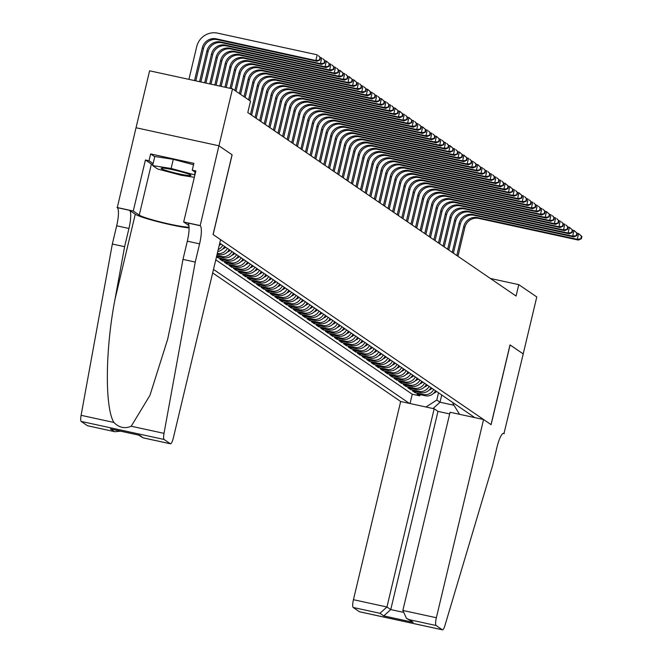 <?xml version="1.0" encoding="UTF-8"?>
<svg xmlns="http://www.w3.org/2000/svg" width="663" height="663" viewBox="0 0 663 663"><rect width="100%" height="100%" fill="white"/><g stroke="black" fill="none" stroke-linecap="round" stroke-linejoin="round"><path stroke-width="0.99" d="M212.666 272.907L400.667 401.488L353.445 599.692L386.943 606.985L390.756 609.587L402.706 612.189M136.039 127.752L149.606 70.808L232.514 88.85L218.947 145.802L232.133 154.819L213.138 234.561L491.026 424.627L510.021 344.893L523.206 353.909L536.781 296.949L518.781 284.642L490.371 278.46M216.494 256.821L217.994 257.841L218.284 256.622M238.34 255.877A9.406 9.133 -55.6 0 1 228.006 260.882L219.826 259.1L222.577 260.982L222.867 259.763M242.931 259.009A9.406 9.133 -55.6 0 1 232.589 264.015L224.409 262.233L227.16 264.114L227.45 262.896M247.514 262.15A9.406 9.133 -55.6 0 1 237.18 267.148L229 265.374L231.752 267.255L232.042 266.037M252.097 265.283A9.406 9.133 -55.6 0 1 241.763 270.289L233.583 268.507L236.335 270.388L236.625 269.17M256.689 268.424A9.406 9.133 -55.6 0 1 246.346 273.421L238.166 271.648L240.918 273.529L241.208 272.311M261.272 271.557A9.406 9.133 -55.6 0 1 250.937 276.562L242.757 274.78L245.509 276.662L245.799 275.443M265.855 274.697A9.406 9.133 -55.6 0 1 255.52 279.695L247.34 277.921L250.092 279.803L250.382 278.576M270.446 277.83A9.406 9.133 -55.6 0 1 260.103 282.836L251.923 281.054L254.675 282.935L254.965 281.717M275.029 280.971A9.406 9.133 -55.6 0 1 264.694 285.968L256.515 284.187L259.266 286.076L259.556 284.85M279.612 284.104A9.406 9.133 -55.6 0 1 269.277 289.109L261.098 287.328L263.849 289.209L264.139 287.991M284.203 287.236A9.406 9.133 -55.6 0 1 273.86 292.242L265.681 290.46L268.432 292.342L268.722 291.123M288.786 290.377A9.406 9.133 -55.6 0 1 278.452 295.383L270.272 293.601L273.023 295.483L273.313 294.264M293.369 293.51A9.406 9.133 -55.6 0 1 283.035 298.516L274.855 296.734L277.606 298.615L277.896 297.397M297.96 296.651A9.406 9.133 -55.6 0 1 287.618 301.657L279.438 299.875L282.189 301.756L282.479 300.538M302.543 299.784A9.406 9.133 -55.6 0 1 292.209 304.789L284.029 303.008L286.781 304.889L287.071 303.671M307.126 302.925A9.406 9.133 -55.6 0 1 296.792 307.922L288.612 306.149L291.364 308.03L291.654 306.812M311.718 306.057A9.406 9.133 -55.6 0 1 301.375 311.063L293.195 309.281L295.947 311.162L296.237 309.944M316.301 309.198A9.406 9.133 -55.6 0 1 305.966 314.196L297.786 312.422L300.538 314.303L300.828 313.077M320.884 312.331A9.406 9.133 -55.6 0 1 310.549 317.337L302.369 315.555L305.121 317.436L305.411 316.218M325.467 315.472A9.406 9.133 -55.6 0 1 315.132 320.469L306.952 318.696L309.704 320.577L309.994 319.351M330.058 318.605A9.406 9.133 -55.6 0 1 319.723 323.61L311.544 321.828L314.295 323.71L314.585 322.491M334.641 321.737A9.406 9.133 -55.6 0 1 324.306 326.743L316.127 324.961L318.878 326.851L319.168 325.624M339.224 324.878A9.406 9.133 -55.6 0 1 328.889 329.884L320.71 328.102L323.461 329.983L323.751 328.765M343.815 328.011A9.406 9.133 -55.6 0 1 333.481 333.017L325.301 331.235L328.052 333.116L328.342 331.898M348.398 331.152A9.406 9.133 -55.6 0 1 338.064 336.158L329.884 334.376L332.635 336.257L332.925 335.039M352.981 334.285A9.406 9.133 -55.6 0 1 342.647 339.29L334.467 337.508L337.218 339.39L337.508 338.171M357.572 337.426A9.406 9.133 -55.6 0 1 347.238 342.423L339.058 340.649L341.81 342.531L342.1 341.312M362.155 340.558A9.406 9.133 -55.6 0 1 351.821 345.564L343.641 343.782L346.393 345.663L346.683 344.445M366.738 343.699A9.406 9.133 -55.6 0 1 356.404 348.697L348.224 346.923L350.976 348.804L351.266 347.586M371.33 346.832A9.406 9.133 -55.6 0 1 360.995 351.838L352.815 350.056L355.567 351.937L355.857 350.719M375.913 349.973A9.406 9.133 -55.6 0 1 365.578 354.97L357.398 353.197L360.15 355.078L360.44 353.851M380.496 353.106A9.406 9.133 -55.6 0 1 370.161 358.111L361.981 356.329L364.733 358.211L365.023 356.992M385.087 356.246A9.406 9.133 -55.6 0 1 374.752 361.244L366.573 359.462L369.324 361.352L369.614 360.125M389.67 359.379A9.406 9.133 -55.6 0 1 379.335 364.385L371.156 362.603L373.907 364.484L374.197 363.266M394.253 362.512A9.406 9.133 -55.6 0 1 383.918 367.517L375.739 365.736L378.49 367.617L378.78 366.399M398.844 365.653A9.406 9.133 -55.6 0 1 388.501 370.658L380.33 368.877L383.081 370.758L383.371 369.54M403.427 368.785A9.406 9.133 -55.6 0 1 393.093 373.791L384.913 372.009L387.664 373.891L387.954 372.672M408.01 371.926A9.406 9.133 -55.6 0 1 397.676 376.932L389.496 375.15L392.247 377.032L392.537 375.813M412.601 375.059A9.406 9.133 -55.6 0 1 402.259 380.065L394.087 378.283L396.839 380.164L397.129 378.946M417.184 378.2A9.406 9.133 -55.6 0 1 406.85 383.197L398.67 381.424L401.422 383.305L401.712 382.087M421.767 381.333A9.406 9.133 -55.6 0 1 411.433 386.338L403.253 384.557L406.005 386.438L406.295 385.22M426.359 384.474A9.406 9.133 -55.6 0 1 416.016 389.471L407.844 387.698L410.596 389.579L410.886 388.361M430.942 387.606A9.406 9.133 -55.6 0 1 420.607 392.612L412.427 390.83L415.179 392.711L415.469 391.493M232.514 88.85L250.515 101.157L247.796 112.553L516.063 296.038L518.781 284.642M474.841 417.632L219.751 243.164M213.503 269.402L409.402 403.394M215.782 259.83L412.253 394.22L419.762 395.852L420.052 394.626M435.525 390.747A9.406 9.133 -55.6 0 1 425.19 395.745L417.01 393.971L419.762 395.852M433.693 389.488A9.406 9.133 124.4 0 1 423.359 394.493L415.179 392.711M429.11 386.355A9.406 9.133 124.4 0 1 418.767 391.352L410.596 389.579M424.519 383.214A9.406 9.133 124.4 0 1 414.184 388.22L406.005 386.438M419.936 380.081A9.406 9.133 124.4 0 1 409.601 385.087L401.422 383.305M415.353 376.94A9.406 9.133 124.4 0 1 405.01 381.946L396.839 380.164M410.762 373.808A9.406 9.133 124.4 0 1 400.427 378.813L392.247 377.032M406.179 370.667A9.406 9.133 124.4 0 1 395.844 375.672L387.664 373.891M401.596 367.534A9.406 9.133 124.4 0 1 391.253 372.54L383.081 370.758M397.004 364.401A9.406 9.133 124.4 0 1 386.67 369.399L378.49 367.617M392.421 361.26A9.406 9.133 124.4 0 1 382.087 366.266L373.907 364.484M387.838 358.128A9.406 9.133 124.4 0 1 377.504 363.125L369.324 361.352M383.247 354.987A9.406 9.133 124.4 0 1 372.913 359.992L364.733 358.211M378.664 351.854A9.406 9.133 124.4 0 1 368.33 356.851L360.15 355.078M374.081 348.713A9.406 9.133 124.4 0 1 363.747 353.719L355.567 351.937M369.49 345.58A9.406 9.133 124.4 0 1 359.155 350.578L350.976 348.804M364.907 342.44A9.406 9.133 124.4 0 1 354.572 347.445L346.393 345.663M360.324 339.307A9.406 9.133 124.4 0 1 349.989 344.312L341.81 342.531M355.733 336.166A9.406 9.133 124.4 0 1 345.398 341.172L337.218 339.39M351.15 333.033A9.406 9.133 124.4 0 1 340.815 338.039L332.635 336.257M346.567 329.892A9.406 9.133 124.4 0 1 336.232 334.898L328.052 333.116M341.975 326.76A9.406 9.133 124.4 0 1 331.641 331.765L323.461 329.983M337.392 323.627A9.406 9.133 124.4 0 1 327.058 328.624L318.878 326.851M332.809 320.486A9.406 9.133 124.4 0 1 322.475 325.492L314.295 323.71M328.218 317.353A9.406 9.133 124.4 0 1 317.884 322.351L309.704 320.577M323.635 314.212A9.406 9.133 124.4 0 1 313.301 319.218L305.121 317.436M319.052 311.08A9.406 9.133 124.4 0 1 308.718 316.077L300.538 314.303M314.461 307.939A9.406 9.133 124.4 0 1 304.126 312.944L295.947 311.162M309.878 304.806A9.406 9.133 124.4 0 1 299.543 309.812L291.364 308.03M305.295 301.665A9.406 9.133 124.4 0 1 294.96 306.671L286.781 304.889M300.712 298.532A9.406 9.133 124.4 0 1 290.369 303.538L282.189 301.756M296.121 295.391A9.406 9.133 124.4 0 1 285.786 300.397L277.606 298.615M291.538 292.259A9.406 9.133 124.4 0 1 281.203 297.264L273.023 295.483M286.955 289.126A9.406 9.133 124.4 0 1 276.612 294.123L268.432 292.342M282.363 285.985A9.406 9.133 124.4 0 1 272.029 290.991L263.849 289.209M277.78 282.852A9.406 9.133 124.4 0 1 267.446 287.85L259.266 286.076M273.197 279.711A9.406 9.133 124.4 0 1 262.855 284.717L254.675 282.935M268.606 276.579A9.406 9.133 124.4 0 1 258.272 281.576L250.092 279.803M264.023 273.438A9.406 9.133 124.4 0 1 253.689 278.443L245.509 276.662M259.44 270.305A9.406 9.133 124.4 0 1 249.097 275.302L240.918 273.529M254.849 267.164A9.406 9.133 124.4 0 1 244.514 272.17L236.335 270.388M250.266 264.031A9.406 9.133 124.4 0 1 239.931 269.037L231.752 267.255M245.683 260.891A9.406 9.133 124.4 0 1 235.34 265.896L227.16 264.114M241.092 257.758A9.406 9.133 124.4 0 1 230.757 262.763L222.577 260.982M236.509 254.617A9.406 9.133 124.4 0 1 226.174 259.623L217.994 257.841M216.627 256.266L223.423 257.741A9.406 9.133 -55.6 0 0 233.757 252.736M231.926 251.484A9.406 9.133 124.4 0 1 221.583 256.49L216.826 255.454M217.116 254.227L218.831 254.609A9.406 9.133 -55.6 0 0 229.174 249.603M459.534 414.3L452.928 403.543L453.119 402.772M441.732 394.991L440.008 402.234L453.989 405.275M438.525 392.794L436.801 400.038L440.008 402.234L433.038 408.532M222.751 245.211A9.406 9.133 124.4 0 1 218.226 249.561M219.511 244.175A9.406 9.133 -55.6 0 0 220 243.329M227.334 248.352A9.406 9.133 124.4 0 1 217.307 253.415M217.754 251.534A9.406 9.133 -55.6 0 0 224.583 246.462M412.253 394.22L410.041 403.527M425.978 406.999L436.801 400.038M195.784 80.853L203.475 48.581A11.752 11.42 124.4 0 1 217.398 39.631L317.005 61.303L315.853 60.524L317.212 54.822L217.605 33.15A17.628 17.13 -55.6 0 0 196.729 46.576L188.922 79.361M194.524 80.579L202.331 47.802A11.752 11.42 124.4 0 1 216.246 38.844L315.853 60.524L319.98 59.993L320.519 57.714L320.063 57.399L319.516 59.678M320.063 57.399L318.356 55.609L320.519 57.714M317.005 61.303L319.98 59.993M190.173 175.604A15.282 1.326 -166.6 0 0 190.811 175.148A15.282 1.326 -166.6 0 0 177.485 170.822A15.282 1.326 -166.6 0 0 161.963 168.079A15.282 1.326 -166.6 0 0 161.424 168.145A15.282 1.326 -166.6 0 0 172.438 172.305A15.282 1.326 -166.6 0 0 190.173 175.604M194.325 177.294L181.024 175.231L157.595 168.974L152.639 165.593L154.811 156.476L173.292 159.344L193.546 164.747M152.639 165.593L171.12 168.46L194.889 174.941M173.292 159.344L171.12 168.46M195.154 172.165L194.549 174.709M220.588 239.658L173.366 437.862A7.053 1.55 102.3 0 1 170.49 443.812A7.053 1.55 102.3 0 1 170.366 443.754L164.101 439.47L81.193 421.428A7.053 1.55 -77.7 0 1 81.093 415.32L112.337 244.025L116.68 225.801A16.459 3.622 102.3 0 0 117.268 207.66L136.014 127.744L218.923 145.785L232.058 154.777L213.063 234.511L220.588 239.658M112.337 244.025L124.603 246.694L115.022 299.22C105.276 349.293 104.729 407.48 113.879 422.455C119.108 427.693 124.893 428.953 131.216 426.226L149.962 395.33L167.673 339.216L173.399 311.917L182.98 259.399L187.322 241.175A16.459 3.622 102.3 0 0 187.911 223.025L200.176 225.693L218.923 145.785M182.98 259.399L195.245 262.067L199.588 243.843A16.459 3.622 102.3 0 0 200.176 225.693M115.022 299.22L135.269 214.248L129.534 210.328A16.459 3.622 102.3 0 1 128.945 228.47L124.603 246.694M87.723 425.77A7.053 1.55 -77.7 0 1 87.582 425.77A7.053 1.55 -77.7 0 1 87.45 425.712L81.193 421.428M131.216 426.226L164.01 433.362L195.245 262.067M152.822 164.838A26.445 2.296 13.4 0 1 151.404 164.076L145.421 159.99L149.001 160.769L153.12 163.579M195.494 172.397L192.253 170.176L193.878 163.347L150.634 153.932L149.001 160.769M192.253 170.176L195.842 170.955L183.684 221.989L199.928 225.528M117.011 207.486L133.263 211.016L139.247 215.11A26.445 2.296 -166.6 0 0 163.231 222.66A26.445 2.296 -166.6 0 0 189.063 227.102M145.421 159.99L133.263 211.016M135.269 214.248A30.622 2.652 -166.6 0 0 158.598 221.89A30.622 2.652 -166.6 0 0 189.088 227.956M188.93 225.577L183.684 221.989M164.01 433.362A7.053 1.55 102.3 0 0 164.101 439.47M150.634 153.932L154.752 156.75M87.45 425.712L114.956 431.729L120.567 431.174M114.227 431.538L110.423 428.936L111.881 429.251M110.423 428.936L138.857 435.119M139.777 435.326L143.117 437.853L138.559 435.085M449.671 413.927L437.97 411.383L434.166 408.781L386.943 606.985L379.974 613.3L353.197 607.474L359.454 611.75L442.362 629.792A7.053 1.55 102.3 0 0 442.494 629.85A7.053 1.55 102.3 0 0 444.939 625.507L492.634 465.467L496.977 447.243A16.459 3.622 -77.7 0 1 503.681 433.353A16.459 3.622 -77.7 0 1 503.979 433.486L523.231 353.926L510.021 344.926M434.166 408.781L400.667 401.488M510.096 344.942L491.101 424.676L483.576 419.53L436.362 617.734A7.053 1.55 102.3 0 0 436.105 625.516L442.362 629.792M504.236 433.66L503.126 433.42M483.576 419.53L450.078 412.245L402.855 610.449L436.362 617.734M353.197 607.474A7.053 1.55 -77.7 0 1 353.445 599.692M437.97 411.383L390.756 609.587L383.778 615.902L379.974 613.3M436.105 625.516L409.328 619.681L406.469 618.33L402.855 610.449M409.328 619.681L413.132 622.292L406.469 618.33M199.588 81.682L206.914 50.935A11.752 11.42 124.4 0 1 220.837 41.984L320.444 63.656L321.795 57.963L320.478 57.673M200.856 81.963L208.066 51.722A11.752 11.42 124.4 0 1 221.981 42.764L321.588 64.444L320.444 63.656L324.563 63.134L325.102 60.855L324.646 60.54L324.108 62.819M324.646 60.54L322.947 58.742L325.102 60.855M321.588 64.444L324.563 63.134M204.66 82.784L211.505 54.068A11.752 11.42 124.4 0 1 225.42 45.117L325.027 66.789L326.387 61.095L325.061 60.814M205.928 83.066L212.649 54.855A11.752 11.42 124.4 0 1 226.564 45.904L326.171 67.576L325.027 66.789L329.146 66.267L329.693 63.988L329.229 63.673L328.691 65.952M329.229 63.673L326.387 61.095L329.693 63.988M326.171 67.576L329.146 66.267M209.732 83.886L216.088 57.209A11.752 11.42 124.4 0 1 230.003 48.258L329.61 69.93L330.97 64.236L329.652 63.946M211 84.168L217.232 57.996A11.752 11.42 124.4 0 1 231.155 49.037L330.762 70.717L329.61 69.93L333.738 69.4L334.276 67.129L333.82 66.814L333.274 69.093M333.82 66.814L332.113 65.015L334.276 67.129M330.762 70.717L333.738 69.4M214.804 84.997L220.671 60.341A11.752 11.42 124.4 0 1 234.594 51.391L334.202 73.063L335.553 67.369L334.235 67.079M216.072 85.27L221.823 61.129A11.752 11.42 124.4 0 1 235.738 52.178L335.345 73.85L334.202 73.063L338.321 72.54L338.859 70.261L338.403 69.947L337.865 72.226M338.403 69.947L336.705 68.156L338.859 70.261M335.345 73.85L338.321 72.54M219.867 86.099L225.263 63.482A11.752 11.42 124.4 0 1 239.177 54.532L338.785 76.204L340.144 70.51L338.818 70.22M221.135 86.372L226.406 64.261A11.752 11.42 124.4 0 1 240.321 55.311L339.928 76.983L338.785 76.204L342.904 75.673L343.451 73.394L342.986 73.087L342.448 75.367M342.986 73.087L340.144 70.51L343.451 73.394M339.928 76.983L342.904 75.673M224.939 87.201L229.846 66.615A11.752 11.42 124.4 0 1 243.76 57.664L343.368 79.336L344.727 73.643L343.409 73.353M226.207 87.475L230.989 67.402A11.752 11.42 124.4 0 1 244.912 58.452L344.52 80.124L343.368 79.336L347.495 78.814L348.034 76.535L347.578 76.22L347.031 78.499M347.578 76.22L345.871 74.43L348.034 76.535M344.52 80.124L347.495 78.814M230.011 88.303L234.429 69.756A11.752 11.42 124.4 0 1 248.352 60.797L347.959 82.477L349.31 76.775L347.992 76.494M231.279 88.577L235.58 70.535A11.752 11.42 124.4 0 1 249.495 61.584L349.103 83.256L347.959 82.477L352.078 81.947L352.617 79.668L352.161 79.361L351.622 81.632M352.161 79.361L349.31 76.775L352.617 79.668M349.103 83.256L352.078 81.947M234.835 90.433L239.02 72.889A11.752 11.42 124.4 0 1 252.934 63.938L352.542 85.61L353.901 79.916L352.575 79.626M235.978 91.221L240.163 73.676A11.752 11.42 124.4 0 1 254.078 64.725L353.686 86.397L352.542 85.61L356.661 85.088L357.208 82.809L356.744 82.494L356.205 84.773M356.744 82.494L353.901 79.916L357.208 82.809M353.686 86.397L356.661 85.088M239.418 93.574L243.603 76.03A11.752 11.42 124.4 0 1 257.517 67.071L357.125 88.751L358.484 83.049L357.166 82.767M240.57 94.353L244.746 76.809A11.752 11.42 124.4 0 1 258.669 67.858L358.277 89.53L357.125 88.751L361.252 88.22L361.791 85.941L361.335 85.626L360.788 87.906M361.335 85.626L359.628 83.836L361.791 85.941M358.277 89.53L361.252 88.22M219.221 245.393A6.232 6.05 -55.6 0 0 221.028 244.034M219.693 243.885A6.232 6.05 -55.6 0 0 220.149 243.437M244.009 96.707L248.186 79.162A11.752 11.42 124.4 0 1 262.109 70.212L361.716 91.884L363.067 86.19L361.749 85.9M245.153 97.494L249.329 79.95A11.752 11.42 124.4 0 1 263.252 70.991L362.86 92.671L361.716 91.884L365.835 91.361L366.374 89.082L365.918 88.767L365.379 91.046M365.918 88.767L364.219 86.969L366.374 89.082M362.86 92.671L365.835 91.361M222.776 248.932A6.232 6.05 -55.6 0 0 225.611 247.166M224.276 247.026A6.232 6.05 -55.6 0 0 224.74 246.57M248.592 99.848L252.769 82.303A11.752 11.42 124.4 0 1 266.692 73.344L366.299 95.024L367.658 89.323L366.332 89.041M249.736 100.627L253.921 83.082A11.752 11.42 124.4 0 1 267.835 74.132L367.443 95.803L366.299 95.024L370.418 94.494L370.965 92.215L370.501 91.9L369.962 94.179M370.501 91.9L367.658 89.323L370.965 92.215M367.443 95.803L370.418 94.494M227.359 252.073A6.232 6.05 -55.6 0 0 230.194 250.299M228.859 250.158A6.232 6.05 -55.6 0 0 229.323 249.711M250.465 114.376L257.36 85.436A11.752 11.42 124.4 0 1 271.275 76.485L370.882 98.157L372.241 92.464L370.924 92.174M251.609 115.155L258.504 86.223A11.752 11.42 124.4 0 1 272.427 77.264L372.026 98.944L370.882 98.157L375.009 97.635L375.548 95.356L375.092 95.041L374.545 97.32M375.092 95.041L373.385 93.243L375.548 95.356M372.026 98.944L375.009 97.635M231.942 255.205A6.232 6.05 -55.6 0 0 234.785 253.44M233.451 253.291A6.232 6.05 -55.6 0 0 233.906 252.843M255.048 117.508L261.943 88.577A11.752 11.42 124.4 0 1 275.866 79.618L375.465 101.29L376.824 95.596L375.507 95.315M256.2 118.296L263.087 89.356A11.752 11.42 124.4 0 1 277.01 80.405L376.617 102.077L375.465 101.29L379.592 100.768L380.131 98.489L379.675 98.174L379.137 100.453M379.675 98.174L377.976 96.384L380.131 98.489M376.617 102.077L379.592 100.768M236.534 258.346A6.232 6.05 -55.6 0 0 239.368 256.573M238.034 256.432A6.232 6.05 -55.6 0 0 238.498 255.976M259.639 120.641L266.526 91.709A11.752 11.42 124.4 0 1 280.449 82.759L380.056 104.431L381.416 98.737L380.09 98.447M260.783 121.428L267.678 92.497A11.752 11.42 124.4 0 1 281.593 83.538L381.2 105.218L380.056 104.431L384.175 103.9L384.722 101.63L384.258 101.315L383.72 103.594M384.258 101.315L381.416 98.737L384.722 101.63M381.2 105.218L384.175 103.9M241.117 261.479A6.232 6.05 -55.6 0 0 243.951 259.714M242.617 259.565A6.232 6.05 -55.6 0 0 243.081 259.117M264.222 123.782L271.117 94.842A11.752 11.42 124.4 0 1 285.032 85.892L384.639 107.563L385.999 101.87L384.681 101.58M265.366 124.569L272.261 95.629A11.752 11.42 124.4 0 1 286.184 86.679L385.783 108.351L384.639 107.563L388.767 107.041L389.305 104.762L388.849 104.447L388.303 106.726M388.849 104.447L387.142 102.657L389.305 104.762M385.783 108.351L388.767 107.041M245.7 264.62A6.232 6.05 -55.6 0 0 248.542 262.846M247.208 262.705A6.232 6.05 -55.6 0 0 247.664 262.25M268.805 126.915L275.7 97.983A11.752 11.42 124.4 0 1 289.623 89.033L389.222 110.704L390.582 105.011L389.264 104.721M269.957 127.702L276.844 98.77A11.752 11.42 124.4 0 1 290.767 89.812L390.374 111.483L389.222 110.704L393.35 110.174L393.888 107.903L393.432 107.588L392.894 109.867M393.432 107.588L391.734 105.79L393.888 107.903M390.374 111.483L393.35 110.174M250.291 267.753A6.232 6.05 -55.6 0 0 253.125 265.987M251.791 265.838A6.232 6.05 -55.6 0 0 252.255 265.391M273.396 130.056L280.283 101.116A11.752 11.42 124.4 0 1 294.206 92.165L393.814 113.837L395.173 108.144L393.847 107.854M274.54 130.835L281.435 101.903A11.752 11.42 124.4 0 1 295.35 92.953L394.957 114.624L393.814 113.837L397.933 113.315L398.48 111.036L398.015 110.721L397.477 113M398.015 110.721L395.173 108.144L398.48 111.036M394.957 114.624L397.933 113.315M254.874 270.894A6.232 6.05 -55.6 0 0 257.708 269.12M256.374 268.979A6.232 6.05 -55.6 0 0 256.838 268.523M277.979 133.188L284.875 104.257A11.752 11.42 124.4 0 1 298.789 95.306L398.397 116.978L399.756 111.285L398.438 110.994M279.123 133.976L286.018 105.036A11.752 11.42 124.4 0 1 299.941 96.085L399.54 117.757L398.397 116.978L402.524 116.448L403.063 114.169L402.607 113.862L402.06 116.133M402.607 113.862L399.756 111.285L403.063 114.169M399.54 117.757L402.524 116.448M259.457 274.026A6.232 6.05 -55.6 0 0 262.299 272.261M260.965 272.112A6.232 6.05 -55.6 0 0 261.421 271.664M282.562 136.329L289.458 107.389A11.752 11.42 124.4 0 1 303.381 98.439L402.98 120.111L404.339 114.417L403.021 114.127M283.714 137.108L290.601 108.177A11.752 11.42 124.4 0 1 304.524 99.226L404.132 120.898L402.98 120.111L407.107 119.589L407.646 117.31L407.19 116.995L406.651 119.274M407.19 116.995L405.491 115.205L407.646 117.31M404.132 120.898L407.107 119.589M264.048 277.167A6.232 6.05 -55.6 0 0 266.882 275.394M265.548 275.253A6.232 6.05 -55.6 0 0 266.012 274.797M287.154 139.462L294.041 110.53A11.752 11.42 124.4 0 1 307.964 101.572L407.571 123.252L408.93 117.55L407.604 117.268M288.297 140.249L295.192 111.309A11.752 11.42 124.4 0 1 309.107 102.359L408.715 124.031L407.571 123.252L411.69 122.721L412.237 120.442L411.773 120.136L411.234 122.406M411.773 120.136L408.93 117.55L412.237 120.442M408.715 124.031L411.69 122.721M268.631 280.3A6.232 6.05 -55.6 0 0 271.465 278.535M270.131 278.385A6.232 6.05 -55.6 0 0 270.595 277.938M291.737 142.603L298.632 113.663A11.752 11.42 124.4 0 1 312.546 104.713L412.154 126.384L413.513 120.691L412.195 120.401M292.88 143.382L299.775 114.45A11.752 11.42 124.4 0 1 313.698 105.5L413.298 127.172L412.154 126.384L416.281 125.862L416.82 123.583L416.364 123.268L415.817 125.547M416.364 123.268L414.657 121.478L416.82 123.583M413.298 127.172L416.281 125.862M273.214 283.433A6.232 6.05 -55.6 0 0 276.057 281.667M274.722 281.526A6.232 6.05 -55.6 0 0 275.178 281.071M296.32 145.736L303.215 116.804A11.752 11.42 124.4 0 1 317.138 107.845L416.737 129.525L418.096 123.824L416.778 123.542M297.472 146.523L304.358 117.583A11.752 11.42 124.4 0 1 318.281 108.633L417.889 130.304L416.737 129.525L420.864 128.995L421.403 126.716L420.947 126.401L420.408 128.68M420.947 126.401L419.248 124.611L421.403 126.716M417.889 130.304L420.864 128.995M277.805 286.573A6.232 6.05 -55.6 0 0 280.64 284.808M279.305 284.659A6.232 6.05 -55.6 0 0 279.769 284.212M300.911 148.877L307.798 119.937A11.752 11.42 124.4 0 1 321.721 110.986L421.328 132.658L422.687 126.964L421.361 126.674M302.055 149.656L308.95 120.724A11.752 11.42 124.4 0 1 322.864 111.765L422.472 133.445L421.328 132.658L425.447 132.136L425.994 129.857L425.53 129.542L424.991 131.821M425.53 129.542L422.687 126.964L425.994 129.857M422.472 133.445L425.447 132.136M282.388 289.706A6.232 6.05 -55.6 0 0 285.223 287.941M283.888 287.8A6.232 6.05 -55.6 0 0 284.352 287.344M305.494 152.009L312.389 123.078A11.752 11.42 124.4 0 1 326.304 114.119L425.911 135.799L427.27 130.097L425.944 129.815M306.637 152.797L313.533 123.857A11.752 11.42 124.4 0 1 327.456 114.906L427.055 136.578L425.911 135.799L430.038 135.269L430.577 132.99L430.121 132.675L429.574 134.954M430.121 132.675L428.414 130.884L430.577 132.99M427.055 136.578L430.038 135.269M286.971 292.847A6.232 6.05 -55.6 0 0 289.806 291.074M288.48 290.933A6.232 6.05 -55.6 0 0 288.935 290.485M310.077 155.15L316.972 126.21A11.752 11.42 124.4 0 1 330.895 117.26L430.494 138.932L431.853 133.238L430.536 132.948M311.229 155.929L318.116 126.998A11.752 11.42 124.4 0 1 332.039 118.039L431.646 139.719L430.494 138.932L434.621 138.41L435.16 136.13L434.704 135.816L434.166 138.095M434.704 135.816L433.005 134.017L435.16 136.13M431.646 139.719L434.621 138.41M291.563 295.98A6.232 6.05 -55.6 0 0 294.397 294.215M293.063 294.065A6.232 6.05 -55.6 0 0 293.527 293.618M314.668 158.283L321.555 129.343A11.752 11.42 124.4 0 1 335.478 120.393L435.085 142.064L436.436 136.371L435.119 136.089M315.812 159.07L322.707 130.13A11.752 11.42 124.4 0 1 336.622 121.18L436.229 142.852L435.085 142.064L439.204 141.542L439.751 139.263L439.287 138.948L438.749 141.227M439.287 138.948L436.436 136.371L439.751 139.263M436.229 142.852L439.204 141.542M296.146 299.121A6.232 6.05 -55.6 0 0 298.98 297.347M297.646 297.206A6.232 6.05 -55.6 0 0 298.11 296.751M319.251 161.416L326.146 132.484A11.752 11.42 124.4 0 1 340.061 123.533L439.668 145.205L441.028 139.512L439.702 139.222M320.395 162.203L327.29 133.271A11.752 11.42 124.4 0 1 341.205 124.312L440.812 145.993L439.668 145.205L443.796 144.675L444.334 142.404L443.879 142.089L443.332 144.368M443.879 142.089L442.171 140.291L444.334 142.404M440.812 145.993L443.796 144.675M300.729 302.253A6.232 6.05 -55.6 0 0 303.563 300.488M302.237 300.339A6.232 6.05 -55.6 0 0 302.693 299.891M323.834 164.557L330.729 135.617A11.752 11.42 124.4 0 1 344.644 126.666L444.251 148.338L445.611 142.644L444.293 142.354M324.986 165.344L331.873 136.404A11.752 11.42 124.4 0 1 345.796 127.453L445.403 149.125L444.251 148.338L448.379 147.816L448.917 145.537L448.461 145.222L447.923 147.501M448.461 145.222L446.754 143.432L448.917 145.537M445.403 149.125L448.379 147.816M305.32 305.394A6.232 6.05 -55.6 0 0 308.154 303.621M306.82 303.48A6.232 6.05 -55.6 0 0 307.284 303.024M328.425 167.689L335.312 138.758A11.752 11.42 124.4 0 1 349.235 129.807L448.843 151.479L450.194 145.785L448.876 145.495M329.569 168.477L336.464 139.537A11.752 11.42 124.4 0 1 350.379 130.586L449.986 152.258L448.843 151.479L452.962 150.949L453.509 148.669L453.044 148.363L452.506 150.642M453.044 148.363L450.194 145.785L453.509 148.669M449.986 152.258L452.962 150.949M309.903 308.527A6.232 6.05 -55.6 0 0 312.737 306.762M311.403 306.613A6.232 6.05 -55.6 0 0 311.867 306.165M333.008 170.83L339.904 141.89A11.752 11.42 124.4 0 1 353.818 132.94L453.426 154.612L454.785 148.918L453.459 148.628M334.152 171.609L341.047 142.678A11.752 11.42 124.4 0 1 354.962 133.727L454.569 155.399L453.426 154.612L457.553 154.089L458.092 151.81L457.636 151.496L457.089 153.775M457.636 151.496L455.929 149.705L458.092 151.81M454.569 155.399L457.553 154.089M314.486 311.668A6.232 6.05 -55.6 0 0 317.32 309.894M315.994 309.754A6.232 6.05 -55.6 0 0 316.45 309.298M337.591 173.963L344.487 145.031A11.752 11.42 124.4 0 1 358.401 136.072L458.009 157.753L459.368 152.059L458.05 151.769M338.743 174.75L345.63 145.81A11.752 11.42 124.4 0 1 359.553 136.86L459.161 158.532L458.009 157.753L462.136 157.222L462.675 154.943L462.219 154.636L461.68 156.907M462.219 154.636L459.368 152.059L462.675 154.943M459.161 158.532L462.136 157.222M319.077 314.801A6.232 6.05 -55.6 0 0 321.911 313.035M320.577 312.886A6.232 6.05 -55.6 0 0 321.041 312.439M342.183 177.104L349.07 148.164A11.752 11.42 124.4 0 1 362.993 139.213L462.6 160.885L463.951 155.192L462.633 154.902M343.326 177.883L350.221 148.951A11.752 11.42 124.4 0 1 364.136 140.001L463.744 161.673L462.6 160.885L466.719 160.363L467.266 158.084L466.802 157.769L466.263 160.048M466.802 157.769L463.951 155.192L467.266 158.084M463.744 161.673L466.719 160.363M323.66 317.942A6.232 6.05 -55.6 0 0 326.494 316.168M325.16 316.027A6.232 6.05 -55.6 0 0 325.624 315.571M346.766 180.237L353.661 151.305A11.752 11.42 124.4 0 1 367.575 142.346L467.183 164.026L468.542 158.324L467.216 158.043M347.909 181.024L354.804 152.084A11.752 11.42 124.4 0 1 368.719 143.133L468.327 164.805L467.183 164.026L471.31 163.496L471.849 161.217L471.393 160.902L470.846 163.181M471.393 160.902L469.686 159.112L471.849 161.217M468.327 164.805L471.31 163.496M328.243 321.074A6.232 6.05 -55.6 0 0 331.077 319.309M329.751 319.16A6.232 6.05 -55.6 0 0 330.207 318.712M351.349 183.378L358.244 154.438A11.752 11.42 124.4 0 1 372.158 145.487L471.766 167.159L473.125 161.465L471.807 161.175M352.501 184.157L359.387 155.225A11.752 11.42 124.4 0 1 373.31 146.266L472.918 167.946L471.766 167.159L475.893 166.637L476.432 164.358L475.976 164.043L475.437 166.322M475.976 164.043L474.269 162.253L476.432 164.358M472.918 167.946L475.893 166.637M332.834 324.207A6.232 6.05 -55.6 0 0 335.669 322.442M334.334 322.301A6.232 6.05 -55.6 0 0 334.798 321.845M355.94 186.51L362.827 157.579A11.752 11.42 124.4 0 1 376.75 148.62L476.357 170.3L477.708 164.598L476.39 164.316M357.084 187.297L363.979 158.358A11.752 11.42 124.4 0 1 377.893 149.407L477.501 171.079L476.357 170.3L480.476 169.769L481.023 167.49L480.559 167.175L480.02 169.455M480.559 167.175L477.708 164.598L481.023 167.49M477.501 171.079L480.476 169.769M337.417 327.348A6.232 6.05 -55.6 0 0 340.252 325.583M338.917 325.434A6.232 6.05 -55.6 0 0 339.381 324.986M360.523 189.651L367.418 160.711A11.752 11.42 124.4 0 1 381.333 151.761L480.94 173.433L482.299 167.739L480.973 167.449M361.666 190.43L368.562 161.499A11.752 11.42 124.4 0 1 382.476 152.54L482.084 174.22L480.94 173.433L485.067 172.91L485.606 170.631L485.15 170.316L484.603 172.595M485.15 170.316L483.443 168.518L485.606 170.631M482.084 174.22L485.067 172.91M342 330.481A6.232 6.05 -55.6 0 0 344.835 328.715M343.509 328.575A6.232 6.05 -55.6 0 0 343.964 328.119M365.106 192.784L372.001 163.852A11.752 11.42 124.4 0 1 385.916 154.893L485.523 176.573L486.882 170.872L485.565 170.59M366.258 193.571L373.145 164.631A11.752 11.42 124.4 0 1 387.068 155.681L486.675 177.352L485.523 176.573L489.65 176.043L490.189 173.764L489.733 173.449L489.195 175.728M489.733 173.449L488.026 171.659L490.189 173.764M486.675 177.352L489.65 176.043M346.592 333.622A6.232 6.05 -55.6 0 0 349.426 331.848M348.092 331.707A6.232 6.05 -55.6 0 0 348.556 331.26M369.697 195.925L376.584 166.985A11.752 11.42 124.4 0 1 390.507 158.034L490.114 179.706L491.465 174.013L490.148 173.723M370.841 196.704L377.736 167.772A11.752 11.42 124.4 0 1 391.651 158.813L491.258 180.493L490.114 179.706L494.233 179.184L494.78 176.905L494.316 176.59L493.778 178.869M494.316 176.59L492.617 174.792L494.78 176.905M491.258 180.493L494.233 179.184M351.175 336.754A6.232 6.05 -55.6 0 0 354.009 334.989M352.675 334.84A6.232 6.05 -55.6 0 0 353.139 334.392M374.28 199.057L381.175 170.118A11.752 11.42 124.4 0 1 395.09 161.167L494.697 182.839L496.057 177.145L494.731 176.864M375.424 199.845L382.319 170.905A11.752 11.42 124.4 0 1 396.234 161.954L495.841 183.626L494.697 182.839L498.825 182.317L499.363 180.038L498.907 179.723L498.361 182.002M498.907 179.723L497.2 177.933L499.363 180.038M495.841 183.626L498.825 182.317M355.758 339.895A6.232 6.05 -55.6 0 0 358.592 338.122M357.266 337.981A6.232 6.05 -55.6 0 0 357.722 337.525M378.863 202.19L385.758 173.258A11.752 11.42 124.4 0 1 399.673 164.308L499.28 185.98L500.64 180.286L499.322 179.996M380.015 202.977L386.902 174.046A11.752 11.42 124.4 0 1 400.825 165.087L500.432 186.767L499.28 185.98L503.408 185.449L503.946 183.179L503.49 182.864L502.952 185.143M503.49 182.864L501.783 181.065L503.946 183.179M500.432 186.767L503.408 185.449M360.349 343.028A6.232 6.05 -55.6 0 0 363.183 341.263M361.849 341.113A6.232 6.05 -55.6 0 0 362.313 340.666M383.454 205.331L390.341 176.391A11.752 11.42 124.4 0 1 404.264 167.441L503.872 189.112L505.223 183.419L503.905 183.129M384.598 206.118L391.493 177.178A11.752 11.42 124.4 0 1 405.408 168.228L505.015 189.9L503.872 189.112L507.991 188.59L508.538 186.311L508.073 185.996L507.535 188.275M508.073 185.996L505.223 183.419L508.538 186.311M505.015 189.9L507.991 188.59M364.932 346.169A6.232 6.05 -55.6 0 0 367.766 344.395M366.432 344.254A6.232 6.05 -55.6 0 0 366.896 343.799M388.037 208.464L394.933 179.532A11.752 11.42 124.4 0 1 408.847 170.582L508.455 192.253L509.814 186.56L508.488 186.27M389.181 209.251L396.076 180.311A11.752 11.42 124.4 0 1 409.991 171.361L509.598 193.032L508.455 192.253L512.574 191.723L513.121 189.444L512.665 189.137L512.118 191.416M512.665 189.137L509.814 186.56L513.121 189.444M509.598 193.032L512.574 191.723M369.515 349.302A6.232 6.05 -55.6 0 0 372.349 347.536M371.023 347.387A6.232 6.05 -55.6 0 0 371.479 346.94M392.62 211.605L399.516 182.665A11.752 11.42 124.4 0 1 413.43 173.714L513.038 195.386L514.397 189.693L513.079 189.403M393.772 212.384L400.659 183.452A11.752 11.42 124.4 0 1 414.582 174.502L514.19 196.173L513.038 195.386L517.165 194.864L517.704 192.585L517.248 192.27L516.701 194.549M517.248 192.27L515.541 190.48L517.704 192.585M514.19 196.173L517.165 194.864M374.106 352.443A6.232 6.05 -55.6 0 0 376.94 350.669M375.606 350.528A6.232 6.05 -55.6 0 0 376.07 350.072M397.212 214.737L404.099 185.806A11.752 11.42 124.4 0 1 418.021 176.847L517.629 198.527L518.98 192.825L517.662 192.543M398.355 215.525L405.25 186.585A11.752 11.42 124.4 0 1 419.165 177.634L518.773 199.306L517.629 198.527L521.748 197.997L522.295 195.718L521.831 195.411L521.292 197.682M521.831 195.411L518.98 192.825L522.295 195.718M518.773 199.306L521.748 197.997M378.689 355.575A6.232 6.05 -55.6 0 0 381.523 353.81M380.189 353.661A6.232 6.05 -55.6 0 0 380.653 353.213M401.795 217.878L408.69 188.938A11.752 11.42 124.4 0 1 422.604 179.988L522.212 201.66L523.571 195.966L522.245 195.676M402.938 218.657L409.833 189.726A11.752 11.42 124.4 0 1 423.748 180.775L523.356 202.447L522.212 201.66L526.331 201.138L526.878 198.859L526.422 198.544L525.875 200.823M526.422 198.544L524.715 196.754L526.878 198.859M523.356 202.447L526.331 201.138M383.272 358.716A6.232 6.05 -55.6 0 0 386.106 356.943M384.78 356.802A6.232 6.05 -55.6 0 0 385.236 356.346M406.378 221.011L413.273 192.079A11.752 11.42 124.4 0 1 427.187 183.121L526.795 204.801L528.154 199.099L526.836 198.817M407.53 221.798L414.416 192.858A11.752 11.42 124.4 0 1 428.339 183.908L527.947 205.58L526.795 204.801L530.922 204.27L531.461 201.991L531.005 201.676L530.458 203.955M531.005 201.676L529.298 199.886L531.461 201.991M527.947 205.58L530.922 204.27M387.863 361.849A6.232 6.05 -55.6 0 0 390.698 360.084M389.363 359.934A6.232 6.05 -55.6 0 0 389.827 359.487M410.969 224.152L417.856 195.212A11.752 11.42 124.4 0 1 431.779 186.262L531.386 207.933L532.737 202.24L531.419 201.95M412.113 224.931L419.008 195.999A11.752 11.42 124.4 0 1 432.922 187.041L532.53 208.721L531.386 207.933L535.505 207.411L536.052 205.132L535.588 204.817L535.049 207.096M535.588 204.817L533.889 203.019L536.052 205.132M532.53 208.721L535.505 207.411M392.446 364.981A6.232 6.05 -55.6 0 0 395.281 363.216M393.946 363.075A6.232 6.05 -55.6 0 0 394.41 362.62M415.552 227.285L422.447 198.353A11.752 11.42 124.4 0 1 436.362 189.394L535.969 211.074L537.328 205.373L536.002 205.091M416.695 228.072L423.591 199.132A11.752 11.42 124.4 0 1 437.505 190.182L537.113 211.853L535.969 211.074L540.088 210.544L540.635 208.265L540.179 207.95L539.632 210.229M540.179 207.95L538.472 206.16L540.635 208.265M537.113 211.853L540.088 210.544M397.029 368.122A6.232 6.05 -55.6 0 0 399.864 366.349M398.538 366.208A6.232 6.05 -55.6 0 0 398.993 365.761M420.135 230.426L427.03 201.486A11.752 11.42 124.4 0 1 440.945 192.535L540.552 214.207L541.911 208.513L540.594 208.223M421.287 231.205L428.174 202.273A11.752 11.42 124.4 0 1 442.097 193.314L541.704 214.994L540.552 214.207L544.679 213.685L545.218 211.406L544.762 211.091L544.215 213.37M544.762 211.091L543.055 209.293L545.218 211.406M541.704 214.994L544.679 213.685M401.621 371.255A6.232 6.05 -55.6 0 0 404.455 369.49M403.121 369.341A6.232 6.05 -55.6 0 0 403.585 368.893M424.726 233.558L431.613 204.627A11.752 11.42 124.4 0 1 445.536 195.668L545.143 217.34L546.494 211.646L545.177 211.364M425.87 234.346L432.765 205.406A11.752 11.42 124.4 0 1 446.68 196.455L546.287 218.127L545.143 217.34L549.262 216.818L549.809 214.539L549.345 214.224L548.807 216.503M549.345 214.224L546.494 211.646L549.809 214.539M546.287 218.127L549.262 216.818M406.204 374.396A6.232 6.05 -55.6 0 0 409.038 372.623M407.704 372.482A6.232 6.05 -55.6 0 0 408.168 372.026M429.309 236.691L436.204 207.759A11.752 11.42 124.4 0 1 450.119 198.809L549.726 220.481L551.086 214.787L549.76 214.497M430.453 237.478L437.348 208.547A11.752 11.42 124.4 0 1 451.263 199.588L550.87 221.268L549.726 220.481L553.845 219.95L554.392 217.679L553.937 217.365L553.39 219.644M553.937 217.365L552.229 215.566L554.392 217.679M550.87 221.268L553.845 219.95M410.787 377.529A6.232 6.05 -55.6 0 0 413.621 375.764M412.295 375.614A6.232 6.05 -55.6 0 0 412.751 375.167M433.892 239.832L440.787 210.892A11.752 11.42 124.4 0 1 454.702 201.942L554.309 223.613L555.669 217.92L554.351 217.63M435.044 240.619L441.931 211.679A11.752 11.42 124.4 0 1 455.854 202.729L555.461 224.401L554.309 223.613L558.437 223.091L558.975 220.812L558.519 220.497L557.973 222.776M558.519 220.497L556.812 218.707L558.975 220.812M555.461 224.401L558.437 223.091M415.378 380.67A6.232 6.05 -55.6 0 0 418.212 378.896M416.878 378.755A6.232 6.05 -55.6 0 0 417.342 378.3M438.483 242.965L445.37 214.033A11.752 11.42 124.4 0 1 459.293 205.082L558.901 226.754L560.252 221.061L558.934 220.771M439.627 243.752L446.522 214.82A11.752 11.42 124.4 0 1 460.437 205.862L560.044 227.533L558.901 226.754L563.02 226.224L563.567 223.953L563.102 223.638L562.564 225.917M563.102 223.638L561.404 221.84L563.567 223.953M560.044 227.533L563.02 226.224M419.961 383.802A6.232 6.05 -55.6 0 0 422.795 382.037M421.461 381.888A6.232 6.05 -55.6 0 0 421.925 381.44M443.066 246.106L449.962 217.166A11.752 11.42 124.4 0 1 463.876 208.215L563.484 229.887L564.843 224.193L563.517 223.903M444.21 246.885L451.105 217.953A11.752 11.42 124.4 0 1 465.02 209.002L564.627 230.674L563.484 229.887L567.603 229.365L568.15 227.086L567.694 226.771L567.147 229.05M567.694 226.771L565.987 224.981L568.15 227.086M564.627 230.674L567.603 229.365M424.544 386.943A6.232 6.05 -55.6 0 0 427.378 385.17M426.052 385.029A6.232 6.05 -55.6 0 0 426.508 384.573M447.649 249.238L454.545 220.307A11.752 11.42 124.4 0 1 468.459 211.356L568.067 233.028L569.426 227.334L568.108 227.044M448.801 250.026L455.688 221.086A11.752 11.42 124.4 0 1 469.611 212.135L569.219 233.807L568.067 233.028L572.194 232.498L572.733 230.218L572.277 229.912L571.73 232.183M572.277 229.912L569.426 227.334L572.733 230.218M569.219 233.807L572.194 232.498M429.135 390.076A6.232 6.05 -55.6 0 0 431.969 388.311M430.635 388.162A6.232 6.05 -55.6 0 0 431.099 387.714M452.241 252.379L459.127 223.439A11.752 11.42 124.4 0 1 473.05 214.489L572.658 236.161L574.009 230.467L572.691 230.177M453.384 253.158L460.279 224.227A11.752 11.42 124.4 0 1 474.194 215.276L573.802 236.948L572.658 236.161L576.777 235.638L577.324 233.359L576.86 233.044L576.321 235.324M576.86 233.044L574.009 230.467L577.324 233.359M573.802 236.948L576.777 235.638M433.718 393.217A6.232 6.05 -55.6 0 0 436.552 391.443M435.218 391.303A6.232 6.05 -55.6 0 0 435.682 390.847M456.824 255.512L463.719 226.58A11.752 11.42 124.4 0 1 477.633 217.621L577.241 239.302L578.6 233.6L577.274 233.318M457.967 256.299L464.862 227.359A11.752 11.42 124.4 0 1 478.777 218.409L578.385 240.081L577.241 239.302L581.36 238.771L581.907 236.492L581.451 236.185L580.904 238.456M581.451 236.185L578.6 233.6L581.907 236.492M578.385 240.081L581.36 238.771M425.19 395.745L423.359 394.493M420.607 392.612L418.767 391.352M416.016 389.471L414.184 388.22M411.433 386.338L409.601 385.087M406.85 383.197L405.01 381.946M402.259 380.065L400.427 378.813M397.676 376.932L395.844 375.672M393.093 373.791L391.253 372.54M388.501 370.658L386.67 369.399M383.918 367.517L382.087 366.266M379.335 364.385L377.504 363.125M374.752 361.244L372.913 359.992M370.161 358.111L368.33 356.851M365.578 354.97L363.747 353.719M360.995 351.838L359.155 350.578M356.404 348.697L354.572 347.445M351.821 345.564L349.989 344.312M347.238 342.423L345.398 341.172M342.647 339.29L340.815 338.039M338.064 336.158L336.232 334.898M333.481 333.017L331.641 331.765M328.889 329.884L327.058 328.624M324.306 326.743L322.475 325.492M319.723 323.61L317.884 322.351M315.132 320.469L313.301 319.218M310.549 317.337L308.718 316.077M305.966 314.196L304.126 312.944M301.375 311.063L299.543 309.812M296.792 307.922L294.96 306.671M292.209 304.789L290.369 303.538M287.618 301.657L285.786 300.397M283.035 298.516L281.203 297.264M278.452 295.383L276.612 294.123M273.86 292.242L272.029 290.991M269.277 289.109L267.446 287.85M264.694 285.968L262.855 284.717M260.103 282.836L258.272 281.576M255.52 279.695L253.689 278.443M250.937 276.562L249.097 275.302M246.346 273.421L244.514 272.17M241.763 270.289L239.931 269.037M237.18 267.148L235.34 265.896M232.589 264.015L230.757 262.763M228.006 260.882L226.174 259.623M223.423 257.741L221.583 256.49M218.831 254.609L217.282 253.539M202.331 47.802L203.475 48.581M216.246 38.844L217.398 39.631M187.322 241.175L199.588 243.843M128.945 228.47L116.68 225.801M143.581 437.928L170.366 443.754M81.093 415.32L113.879 422.455M129.534 210.328L117.268 207.66M151.404 164.076L139.247 215.11M413.132 622.292L383.778 615.902M503.358 433.353L503.979 433.486M206.914 50.935L208.066 51.722M220.837 41.984L221.981 42.764M211.505 54.068L212.649 54.855M225.42 45.117L226.564 45.904M216.088 57.209L217.232 57.996M230.003 48.258L231.155 49.037M220.671 60.341L221.823 61.129M234.594 51.391L235.738 52.178M225.263 63.482L226.406 64.261M239.177 54.532L240.321 55.311M229.846 66.615L230.989 67.402M243.76 57.664L244.912 58.452M234.429 69.756L235.58 70.535M248.352 60.797L249.495 61.584M239.02 72.889L240.163 73.676M252.934 63.938L254.078 64.725M243.603 76.03L244.746 76.809M257.517 67.071L258.669 67.858M248.186 79.162L249.329 79.95M262.109 70.212L263.252 70.991M252.769 82.303L253.921 83.082M266.692 73.344L267.835 74.132M257.36 85.436L258.504 86.223M271.275 76.485L272.427 77.264M261.943 88.577L263.087 89.356M275.866 79.618L277.01 80.405M266.526 91.709L267.678 92.497M280.449 82.759L281.593 83.538M271.117 94.842L272.261 95.629M285.032 85.892L286.184 86.679M275.7 97.983L276.844 98.77M289.623 89.033L290.767 89.812M280.283 101.116L281.435 101.903M294.206 92.165L295.35 92.953M284.875 104.257L286.018 105.036M298.789 95.306L299.941 96.085M289.458 107.389L290.601 108.177M303.381 98.439L304.524 99.226M294.041 110.53L295.192 111.309M307.964 101.572L309.107 102.359M298.632 113.663L299.775 114.45M312.546 104.713L313.698 105.5M303.215 116.804L304.358 117.583M317.138 107.845L318.281 108.633M307.798 119.937L308.95 120.724M321.721 110.986L322.864 111.765M312.389 123.078L313.533 123.857M326.304 114.119L327.456 114.906M316.972 126.21L318.116 126.998M330.895 117.26L332.039 118.039M321.555 129.343L322.707 130.13M335.478 120.393L336.622 121.18M326.146 132.484L327.29 133.271M340.061 123.533L341.205 124.312M330.729 135.617L331.873 136.404M344.644 126.666L345.796 127.453M335.312 138.758L336.464 139.537M349.235 129.807L350.379 130.586M339.904 141.89L341.047 142.678M353.818 132.94L354.962 133.727M344.487 145.031L345.63 145.81M358.401 136.072L359.553 136.86M349.07 148.164L350.221 148.951M362.993 139.213L364.136 140.001M353.661 151.305L354.804 152.084M367.575 142.346L368.719 143.133M358.244 154.438L359.387 155.225M372.158 145.487L373.31 146.266M362.827 157.579L363.979 158.358M376.75 148.62L377.893 149.407M367.418 160.711L368.562 161.499M381.333 151.761L382.476 152.54M372.001 163.852L373.145 164.631M385.916 154.893L387.068 155.681M376.584 166.985L377.736 167.772M390.507 158.034L391.651 158.813M381.175 170.118L382.319 170.905M395.09 161.167L396.234 161.954M385.758 173.258L386.902 174.046M399.673 164.308L400.825 165.087M390.341 176.391L391.493 177.178M404.264 167.441L405.408 168.228M394.933 179.532L396.076 180.311M408.847 170.582L409.991 171.361M399.516 182.665L400.659 183.452M413.43 173.714L414.582 174.502M404.099 185.806L405.25 186.585M418.021 176.847L419.165 177.634M408.69 188.938L409.833 189.726M422.604 179.988L423.748 180.775M413.273 192.079L414.416 192.858M427.187 183.121L428.339 183.908M417.856 195.212L419.008 195.999M431.779 186.262L432.922 187.041M422.447 198.353L423.591 199.132M436.362 189.394L437.505 190.182M427.03 201.486L428.174 202.273M440.945 192.535L442.097 193.314M431.613 204.627L432.765 205.406M445.536 195.668L446.68 196.455M436.204 207.759L437.348 208.547M450.119 198.809L451.263 199.588M440.787 210.892L441.931 211.679M454.702 201.942L455.854 202.729M445.37 214.033L446.522 214.82M459.293 205.082L460.437 205.862M449.962 217.166L451.105 217.953M463.876 208.215L465.02 209.002M454.545 220.307L455.688 221.086M468.459 211.356L469.611 212.135M459.127 223.439L460.279 224.227M473.05 214.489L474.194 215.276M463.719 226.58L464.862 227.359M477.633 217.621L478.777 218.409M87.582 425.77L114.956 431.729M139.313 435.251L111.152 429.118M143.117 437.853L170.49 443.812M442.494 629.85L359.578 611.808"/></g></svg>
